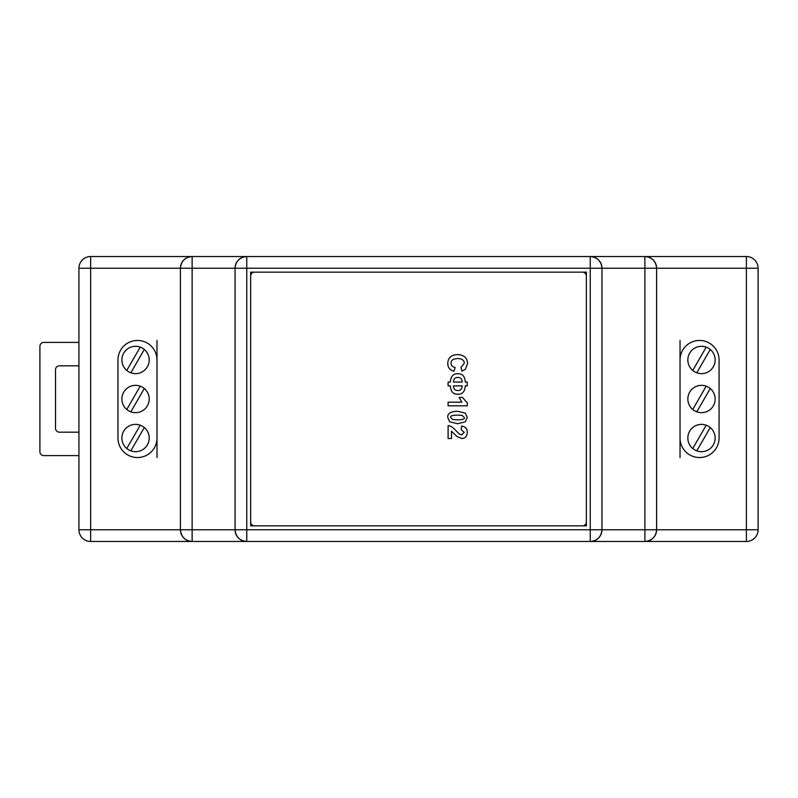 <?xml version="1.0" encoding="UTF-8"?>
<svg xmlns="http://www.w3.org/2000/svg" width="798" height="798" viewBox="0 0 798 798"><rect width="100%" height="100%" fill="white"/><g stroke="black" fill="none" stroke-linecap="round" stroke-linejoin="round"><path stroke-width="1.2" d="M710.26 388.516L696.804 411.828M692.744 409.484L706.2 386.172M710.26 349.484L696.804 372.796M692.744 370.452L706.2 347.14M710.26 427.548L696.804 450.86M692.744 448.516L706.2 425.204M687.846 399A13.666 13.666 0 0 1 708.335 387.17A13.666 13.666 0 0 1 708.335 410.83A13.666 13.666 0 0 1 687.846 399M680.036 457.553L680.036 340.447M687.846 359.968A13.666 13.666 0 0 1 708.335 348.137A13.666 13.666 0 0 1 708.335 371.798A13.666 13.666 0 0 1 687.846 359.968M687.846 438.032A13.666 13.666 0 0 1 708.335 426.202A13.666 13.666 0 0 1 708.335 449.863A13.666 13.666 0 0 1 687.846 438.032M126.772 409.484L140.229 386.172M144.288 388.516L130.832 411.828M126.772 448.516L140.229 425.204M144.288 427.548L130.832 450.86M126.772 370.452L140.229 347.14M144.288 349.484L130.832 372.796M149.196 399A13.666 13.666 0 0 1 128.697 410.83A13.666 13.666 0 0 1 128.697 387.17A13.666 13.666 0 0 1 149.196 399M156.997 340.447L156.997 457.553M149.196 438.032A13.666 13.666 0 0 1 128.697 449.863A13.666 13.666 0 0 1 128.697 426.202A13.666 13.666 0 0 1 149.196 438.032M149.196 359.968A13.666 13.666 0 0 1 128.697 371.798A13.666 13.666 0 0 1 128.697 348.137A13.666 13.666 0 0 1 149.196 359.968M451.498 431.219L451.498 438.521L448.107 438.521L448.107 425.673C450.232 425.553 452.965 427.349 456.326 431.05L459.449 434.092L461.683 434.85L464.227 432.346L461.244 429.703L461.603 426.062C465.503 426.681 467.389 428.805 467.259 432.436C467 436.356 465.234 438.381 461.952 438.521L457.055 436.586L451.498 431.219M465.304 413.135L467.259 417.484L465.284 421.843L457.493 423.708L449.703 421.823L447.748 417.484C447.339 413.544 450.601 411.469 457.533 411.259L465.304 413.135M464.227 417.484C465.134 418.91 462.89 419.708 457.493 419.868L452.725 419.489L450.78 417.484C449.863 416.057 452.107 415.259 457.493 415.1L462.281 415.479L464.227 417.484M467.259 405.833L448.107 405.833L448.107 402.172L461.892 402.172L459.129 397.434L462.431 397.434L467.259 402.86L467.259 405.833M457.823 394.212C453.334 394.471 450.84 391.688 450.341 385.873L448.107 385.873L448.107 382.082L450.341 382.082C450.86 376.257 453.354 373.474 457.843 373.743C462.431 373.584 464.925 376.367 465.324 382.082L467.199 382.082L467.199 385.873L465.324 385.873C464.835 391.678 462.331 394.461 457.823 394.212M453.553 385.873L462.112 385.873C462.112 388.945 460.725 390.491 457.952 390.491C454.98 390.561 453.513 389.025 453.553 385.873M453.553 382.082C453.553 379.01 454.94 377.464 457.723 377.464C460.655 377.374 462.112 378.91 462.112 382.082L453.553 382.082M451.079 363.26C451.04 365.384 452.386 366.801 455.139 367.519L453.972 371.24C449.813 370.073 447.748 367.419 447.778 363.299C448.007 357.853 451.239 354.95 457.483 354.581C464.007 354.891 467.359 357.873 467.528 363.529L465.453 369.225L461.932 371.18L461.005 367.369L464.227 363.329C464.346 360.317 462.192 358.721 457.773 358.541C453.134 358.721 450.9 360.287 451.079 363.26M586.36 521.952A3.9 3.9 0 0 1 582.45 525.852M254.582 525.852A3.9 3.9 0 0 1 250.672 521.952M250.672 276.048A3.9 3.9 0 0 1 254.582 272.148M582.45 272.148A3.9 3.9 0 0 1 586.36 276.048M78.932 365.823L59.421 365.823A3.9 3.9 0 0 0 55.511 369.723L55.511 428.277A3.9 3.9 0 0 0 59.421 432.177L78.932 432.177M78.932 342.402L43.8 342.402A3.9 3.9 0 0 0 39.9 346.302L39.9 451.698A3.9 3.9 0 0 0 43.8 455.598L78.932 455.598M78.932 529.762L78.932 268.238A11.711 11.711 0 0 1 90.643 256.527L746.389 256.527A11.711 11.711 0 0 1 758.1 268.238L758.1 529.762A11.711 11.711 0 0 1 746.389 541.473L90.643 541.473L90.643 529.762L180.418 529.762L180.418 268.238A11.711 11.711 0 0 1 192.128 256.527C185.026 257.235 181.126 261.146 180.418 268.238L90.643 268.238L90.643 529.762L78.932 529.762A11.711 11.711 0 0 0 90.643 541.473A11.711 11.711 0 0 1 78.932 529.762M680.036 359.968A19.521 19.521 0 0 1 699.547 340.447A19.521 19.521 0 0 1 719.068 359.968L719.068 438.032A19.521 19.521 0 0 1 699.547 457.553A19.521 19.521 0 0 1 680.036 438.032M250.672 525.852L250.672 272.148L586.36 272.148L586.36 525.852L250.672 525.852M156.997 438.032A19.521 19.521 0 0 1 137.485 457.553A19.521 19.521 0 0 1 117.964 438.032L117.964 359.968A19.521 19.521 0 0 1 137.485 340.447A19.521 19.521 0 0 1 156.997 359.968M656.614 268.238L656.614 529.762A11.711 11.711 0 0 1 644.904 541.473C652.006 540.765 655.906 536.855 656.614 529.762L746.389 529.762L746.389 268.238L656.614 268.238A11.711 11.711 0 0 0 644.904 256.527C652.006 257.235 655.906 261.146 656.614 268.238L601.971 268.238L601.971 529.762L644.904 529.762L644.904 256.527M601.971 268.238A11.711 11.711 0 0 0 590.261 256.527L590.261 268.238L601.971 268.238A11.711 11.711 0 0 0 590.261 256.527C597.363 257.235 601.263 261.146 601.971 268.238L601.971 529.762C601.263 536.855 597.363 540.765 590.261 541.473A11.711 11.711 0 0 0 601.971 529.762L590.261 529.762L590.261 268.238L246.772 268.238L246.772 529.762L590.261 529.762L590.261 541.473A11.711 11.711 0 0 0 601.971 529.762M235.061 529.762L235.061 268.238A11.711 11.711 0 0 1 246.772 256.527C239.679 257.235 235.769 261.146 235.061 268.238L192.128 268.238L192.128 529.762L235.061 529.762C235.769 536.855 239.679 540.765 246.772 541.473A11.711 11.711 0 0 1 235.061 529.762L246.772 529.762L246.772 541.473A11.711 11.711 0 0 1 235.061 529.762M192.128 541.473A11.711 11.711 0 0 1 180.418 529.762L192.128 529.762L192.128 541.473C185.026 540.765 181.126 536.855 180.418 529.762M246.772 256.527L246.772 268.238L235.061 268.238M180.418 268.238L192.128 268.238L192.128 256.527M78.932 268.238L90.643 268.238L90.643 256.527M656.614 529.762L644.904 529.762L644.904 541.473M746.389 541.473A11.711 11.711 0 0 0 758.1 529.762L746.389 529.762L746.389 541.473M746.389 256.527L746.389 268.238L758.1 268.238"/></g></svg>
